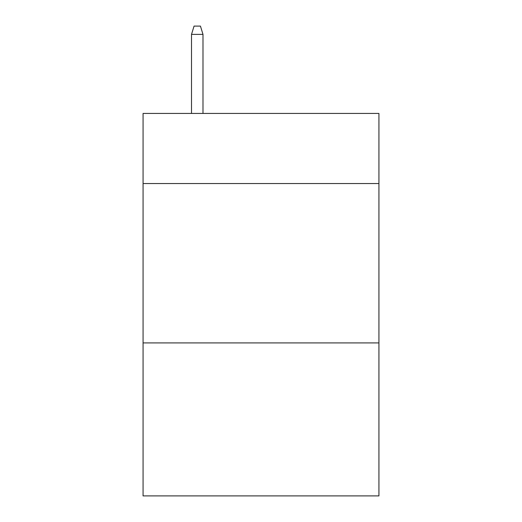 <?xml version="1.0" encoding="UTF-8"?>
<svg xmlns="http://www.w3.org/2000/svg" width="522" height="522" viewBox="0 0 522 522"><rect width="100%" height="100%" fill="white"/><g stroke="black" fill="none" stroke-linecap="round" stroke-linejoin="round"><path stroke-width="0.78" d="M378.926 183.548L378.926 113.431L143.074 113.431L143.074 183.548L378.926 183.548L378.926 495.9L143.074 495.9L143.074 183.548M378.926 342.915L143.074 342.915M202.993 113.431L202.993 34.387L191.515 34.387L191.515 113.431M191.515 34.387L194.067 26.1L200.441 26.1L202.993 34.387"/></g></svg>
